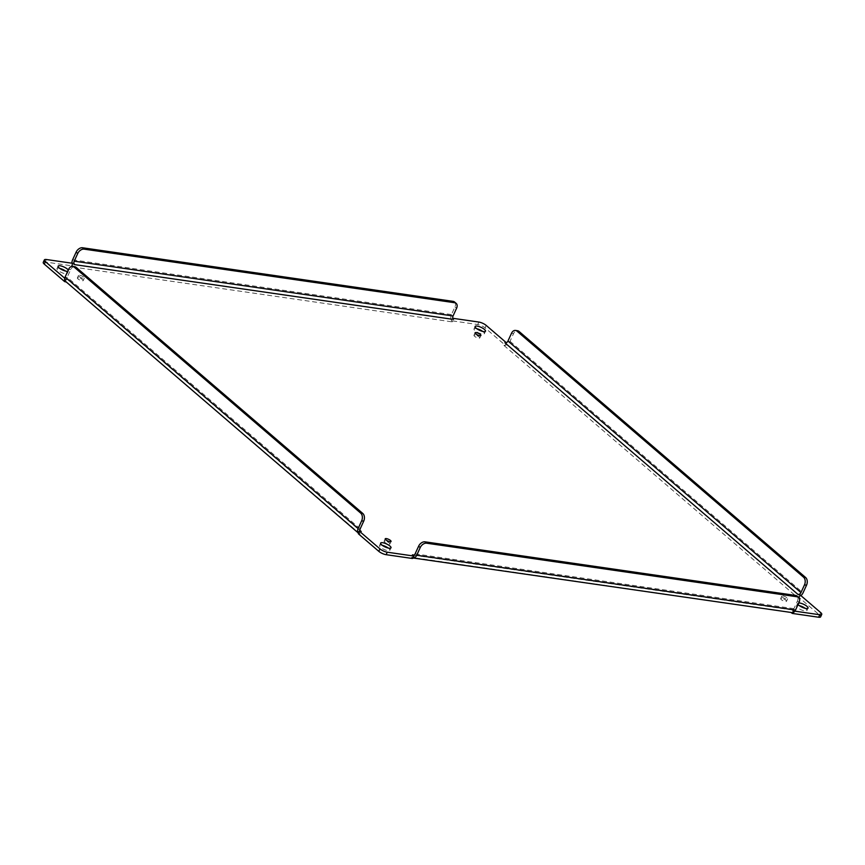 <?xml version="1.0" encoding="UTF-8"?>
<svg xmlns="http://www.w3.org/2000/svg" width="865" height="865" viewBox="0 0 865 865"><rect width="100%" height="100%" fill="white"/><g stroke="black" fill="none" stroke-linecap="round" stroke-linejoin="round"><path stroke-width="0.65" stroke-dasharray="4.33 3.24" d="M59.782 268.41A5.687 1.654 24.6 0 0 58.961 268.247A5.687 1.654 24.6 0 0 56.982 268.626A5.687 1.654 24.6 0 0 61.469 272.497A5.687 1.654 24.6 0 0 67.329 273.362A5.687 1.654 24.6 0 0 65.664 271.102M385.206 541.068A3.2 0.93 24.6 0 0 384.092 541.274A3.2 0.93 24.6 0 0 386.612 543.458A3.2 0.93 24.6 0 0 389.91 543.944A3.2 0.93 24.6 0 0 388.471 542.333A3.2 0.93 24.6 0 0 385.206 541.068M781.798 598.429A3.2 0.93 24.6 0 0 780.684 598.634A3.2 0.93 24.6 0 0 783.203 600.807A3.2 0.93 24.6 0 0 786.501 601.294A3.2 0.93 24.6 0 0 785.052 599.694A3.2 0.93 24.6 0 0 781.798 598.429M475.069 335.069A3.2 0.93 24.6 0 0 473.955 335.285A3.2 0.93 24.6 0 0 476.474 337.458A3.2 0.93 24.6 0 0 479.772 337.945A3.2 0.93 24.6 0 0 478.323 336.334A3.2 0.93 24.6 0 0 475.069 335.069M78.477 277.719A3.2 0.93 24.6 0 0 77.363 277.925A3.2 0.93 24.6 0 0 79.894 280.098A3.2 0.93 24.6 0 0 83.181 280.584A3.2 0.93 24.6 0 0 81.742 278.984A3.2 0.93 24.6 0 0 78.477 277.719M476.81 328.722A5.687 1.654 24.6 0 0 475.988 328.559A5.687 1.654 24.6 0 0 474.009 328.938A5.687 1.654 24.6 0 0 478.496 332.809A5.687 1.654 24.6 0 0 484.357 333.674A5.687 1.654 24.6 0 0 482.692 331.414M799.336 605.641A5.687 1.654 24.6 0 0 798.525 605.489A5.687 1.654 24.6 0 0 796.535 605.857A5.687 1.654 24.6 0 0 801.022 609.728A5.687 1.654 24.6 0 0 806.883 610.593A5.687 1.654 24.6 0 0 805.218 608.333M382.308 545.328A5.687 1.654 24.6 0 0 381.497 545.177A5.687 1.654 24.6 0 0 379.508 545.545A5.687 1.654 24.6 0 0 383.995 549.416A5.687 1.654 24.6 0 0 389.866 550.281A5.687 1.654 24.6 0 0 388.19 548.021M43.25 262.365A5.687 1.654 -155.4 0 1 45.229 261.987L71.481 265.782L73.503 267.101L452.33 321.888L451.487 320.742L477.74 324.537A5.687 1.654 -155.4 0 1 485.06 327.878L505.365 345.308L503.971 345.438L506.944 344.724A5.395 3.633 130.6 0 0 510.036 341.307L513.55 333.62A5.687 3.871 98.2 0 1 517.562 330.733M503.971 345.438L796.968 597.001L799.271 597.65L819.577 615.091A5.687 1.654 -155.4 0 1 820.615 616.853M792.394 613.436L793.519 610.96L791.497 609.641L792.643 609.922L792.783 612.701L411.535 557.33L412.378 558.476M791.389 612.712L790.372 612.117M358.499 533.91L360.1 533.954L357.905 532.353M359.894 533.792L65.794 281.839M360.002 530.429L67.838 279.579L65.729 279.092L67.092 279.071L64.594 281.568L65.729 279.092L64.713 278.216M68.292 270.064A5.687 1.654 -155.4 0 1 68.465 270.886A5.687 1.654 -155.4 0 1 67.73 271.296M782.933 595.953A3.2 0.93 -155.4 0 1 786.188 597.218A3.2 0.93 -155.4 0 1 787.637 598.818A3.2 0.93 -155.4 0 1 784.339 598.331A3.2 0.93 -155.4 0 1 781.819 596.158A3.2 0.93 -155.4 0 1 782.933 595.953M79.612 275.243A3.2 0.93 -155.4 0 1 82.878 276.508A3.2 0.93 -155.4 0 1 84.316 278.108A3.2 0.93 -155.4 0 1 81.018 277.622A3.2 0.93 -155.4 0 1 78.499 275.448A3.2 0.93 -155.4 0 1 79.612 275.243M798.071 604.516A5.687 1.654 -155.4 0 1 797.671 603.381A5.687 1.654 -155.4 0 1 798.784 602.948M452.33 321.888L450.903 319.163L451.487 320.742L452.903 318.309M454.547 301.993A5.687 3.828 -49.4 0 1 454.968 306.913L451.454 314.59A5.395 3.665 -81.8 0 0 450.903 319.163L451.487 320.742M73.503 267.101L72.065 264.376A5.395 3.665 98.2 0 1 71.936 263.209M73.958 263.338L72.065 264.376L71.481 265.782L72.617 263.306M66.897 282.228L64.907 280.801L65.459 280.357M411.535 557.33L413.946 557.914M794.881 611.155L792.145 609.955M796.968 597.001L799.941 596.288L799.271 597.65L800.395 595.174M800.904 595.617A5.395 3.633 -49.4 0 1 799.941 596.288L799.736 595.271L799.314 597.542M506.944 344.724L505.03 345.34L506.944 344.724L506.512 342.627L505.365 345.308M452.914 318.59L450.903 319.163M453.13 318.85L452.784 318.125M65.729 279.092L67.535 279.568L360.381 531.024M74.725 266.69A5.687 3.871 -81.8 0 0 70.714 269.577L67.2 277.265A2.552 1.719 130.6 0 0 67.092 279.071L68.032 279.752M799.065 602.343L797.465 600.97L793.951 608.657A2.552 1.73 98.2 0 1 792.643 609.922L793.519 610.96M799.509 594.19L799.736 595.282M791.497 609.641L414.032 555.06M797.465 600.97A5.687 3.828 130.6 0 0 797.043 596.061M486.195 325.402L485.06 327.878M477.74 324.537L478.875 322.061M72.617 259.803L451.454 314.59M45.229 261.987L46.364 259.511M819.577 615.091L820.701 612.615M510.036 341.307L803.023 592.871M454.968 306.913L456.569 308.286M68.659 269.285L70.714 269.577M513.55 333.62L511.485 333.328M360.197 528.829L67.2 277.265M793.951 608.657L415.114 553.87M58.117 266.15L56.982 268.626M68.465 270.886L67.329 273.362M385.228 538.798L384.092 541.274M391.045 541.468L389.91 543.944M781.819 596.158L780.684 598.634M787.637 598.818L786.501 601.294M475.09 332.809L473.955 335.285M480.908 335.469L479.772 337.945M78.499 275.448L77.363 277.925M84.316 278.108L83.181 280.584M475.134 326.462L474.009 328.938M485.492 331.198L484.357 333.674M797.671 603.381L796.535 605.857M808.018 608.117L806.883 610.593M380.643 543.069L379.508 545.545M390.991 547.815L389.866 550.281M358.532 533.186L357.948 532.44M412.908 557.979L413.535 558.066M72.984 263.879L71.546 265.642M413.427 556.206L413.578 555.59M792.74 611.988L792.448 613.296M413.319 555.168L792.156 609.955M506.479 342.854L505.744 342.843"/><path stroke-width="1.3" d="M65.664 271.102A5.687 1.654 24.6 0 0 59.782 268.41M482.692 331.414A5.687 1.654 24.6 0 0 476.81 328.722M805.218 608.333A5.687 1.654 24.6 0 0 799.336 605.641M388.19 548.021A5.687 1.654 24.6 0 0 382.308 545.328M506.09 342.821L504.901 342.789L798.103 594.525L800.395 595.174L820.701 612.615A5.687 1.654 -155.4 0 1 821.75 614.377L820.615 616.853A5.687 1.654 -155.4 0 1 818.636 617.232L792.394 613.436L791.389 612.712M413.784 557.957L412.378 558.476L386.125 554.681A5.687 1.654 -155.4 0 1 378.805 551.34L358.499 533.91L357.905 532.353A5.395 3.633 -49.4 0 1 358.132 528.526L361.646 520.849A5.687 3.871 -81.8 0 0 360.727 513.15L74.12 267.069A5.687 3.871 -81.8 0 0 72.66 266.388A5.687 3.871 -81.8 0 0 68.659 269.285L65.135 276.962A5.395 3.633 130.6 0 0 64.907 280.801L64.605 281.568L44.299 264.139A5.687 1.654 -155.4 0 1 43.25 262.365L44.385 259.889A5.687 1.654 -155.4 0 1 46.364 259.511L72.617 263.306L74.628 264.625L73.958 263.338A2.552 1.73 -81.8 0 1 74.217 261.176L77.731 253.499A5.687 3.828 -49.4 0 1 84.132 249.142L454.709 302.739A5.687 3.828 -49.4 0 1 456.147 303.366A5.687 3.828 -49.4 0 1 456.569 308.286L453.055 315.963A2.552 1.73 -81.8 0 0 452.784 318.125L453.13 318.85L452.871 318.115M65.794 281.839L64.605 281.568L64.907 280.801L358.056 532.775M67.73 271.296A5.687 1.654 -155.4 0 1 61.534 269.491A5.687 1.654 -155.4 0 1 58.117 266.15A5.687 1.654 -155.4 0 1 60.096 265.771A5.687 1.654 -155.4 0 1 68.292 270.064M386.341 538.592A3.2 0.93 -155.4 0 1 389.596 539.857A3.2 0.93 -155.4 0 1 391.045 541.468A3.2 0.93 -155.4 0 1 387.747 540.982A3.2 0.93 -155.4 0 1 385.228 538.798A3.2 0.93 -155.4 0 1 386.341 538.592M476.204 332.593A3.2 0.93 -155.4 0 1 479.459 333.858A3.2 0.93 -155.4 0 1 480.908 335.469A3.2 0.93 -155.4 0 1 477.61 334.982A3.2 0.93 -155.4 0 1 475.09 332.809A3.2 0.93 -155.4 0 1 476.204 332.593M477.123 326.083A5.687 1.654 -155.4 0 1 482.919 328.332A5.687 1.654 -155.4 0 1 485.492 331.198A5.687 1.654 -155.4 0 1 479.621 330.333A5.687 1.654 -155.4 0 1 475.134 326.462A5.687 1.654 -155.4 0 1 477.123 326.083M798.784 602.948A5.687 1.654 -155.4 0 1 799.649 603.013A5.687 1.654 -155.4 0 1 805.456 605.262A5.687 1.654 -155.4 0 1 808.018 608.117A5.687 1.654 -155.4 0 1 803.585 607.836A5.687 1.654 -155.4 0 1 798.071 604.516M382.622 542.701A5.687 1.654 -155.4 0 1 388.428 544.95A5.687 1.654 -155.4 0 1 390.991 547.815A5.687 1.654 -155.4 0 1 385.13 546.95A5.687 1.654 -155.4 0 1 380.643 543.069A5.687 1.654 -155.4 0 1 382.622 542.701M452.903 318.309L478.875 322.061A5.687 1.654 -155.4 0 1 486.195 325.402L506.285 342.659M71.936 263.209A5.395 3.665 98.2 0 1 72.617 259.803L76.142 252.126A5.687 3.828 -49.4 0 1 82.532 247.768L453.109 301.366A5.687 3.828 -49.4 0 1 454.547 301.993L456.147 303.366M64.713 278.216L45.423 261.663A5.687 1.654 -155.4 0 1 44.385 259.889M412.378 558.476L413.513 556L387.261 552.205A5.687 1.654 -155.4 0 1 379.94 548.864L359.635 531.434L358.499 533.91M413.535 558.066L792.783 612.701A5.395 3.665 -81.8 0 0 795.541 610.03L799.065 602.343A5.687 3.828 130.6 0 0 798.644 597.423A5.687 3.828 130.6 0 0 797.195 596.796L426.618 543.198A5.687 3.828 130.6 0 0 420.228 547.556L416.714 555.244A5.395 3.665 98.2 0 1 413.946 557.914L413.859 557.936M792.783 612.701L792.383 613.436L792.783 612.701M821.75 614.377A5.687 1.654 -155.4 0 1 819.771 614.755L794.881 611.155M506.501 342.843L506.512 342.627A2.552 1.719 -49.4 0 0 507.971 341.005L511.485 333.328A5.687 3.871 98.2 0 1 515.497 330.43L517.562 330.733A5.687 3.871 98.2 0 1 519.011 331.414L805.618 577.496A5.687 3.871 98.2 0 1 806.548 585.183L803.023 592.871A5.395 3.633 -49.4 0 1 800.904 595.617M74.628 264.625L453.465 319.412L452.914 318.59M361.646 520.849L363.711 521.141L360.197 528.829A2.552 1.719 130.6 0 0 360.089 530.634L359.635 531.434L361.224 531.478L360.089 530.634L357.905 532.353M414.032 555.06L412.41 554.822L413.513 556L413.805 555.135L413.946 557.914M72.617 263.306L73.958 263.338M359.635 531.434L360.089 530.634L359.635 531.434M413.513 556L413.805 555.135L413.513 556M798.644 597.423L797.043 596.061A5.687 3.828 130.6 0 0 795.605 595.423L425.029 541.836A5.687 3.828 130.6 0 0 418.628 546.183L415.114 553.87A2.552 1.73 98.2 0 1 413.805 555.135L412.67 554.854M800.395 595.174L799.509 594.19A2.552 1.719 -49.4 0 0 800.968 592.568L804.482 584.891A5.687 3.871 98.2 0 0 803.553 577.193L516.946 331.111L519.011 331.414M453.465 319.412L452.784 318.125M361.029 531.315L360.002 530.429M798.103 594.525L799.509 594.19M505.106 342.962L506.512 342.627M363.711 521.141A5.687 3.871 -81.8 0 0 362.792 513.453L76.174 267.372A5.687 3.871 -81.8 0 0 74.725 266.69L72.66 266.388M515.497 330.43A5.687 3.871 98.2 0 1 516.946 331.111M44.299 264.139L45.423 261.663M358.132 528.526L65.135 276.962M378.805 551.34L379.94 548.864M386.125 554.681L387.261 552.205M795.541 610.03L416.714 555.244M818.636 617.232L819.771 614.755M76.142 252.126L77.731 253.499M420.228 547.556L418.628 546.183M806.548 585.183L804.482 584.891M74.217 261.176L453.055 315.963M507.971 341.005L800.968 592.568M453.109 301.366L454.709 302.739M82.532 247.768L84.132 249.142M362.792 513.453L360.727 513.15M74.12 267.069L76.174 267.372M795.605 595.423L797.195 596.796M426.618 543.198L425.029 541.836M805.618 577.496L803.553 577.193M66.043 281.958L64.583 281.59M791.14 612.593L792.372 613.458M413.448 556.141L413.578 555.59M506.479 342.854L505.744 342.843L506.468 342.551"/></g></svg>
